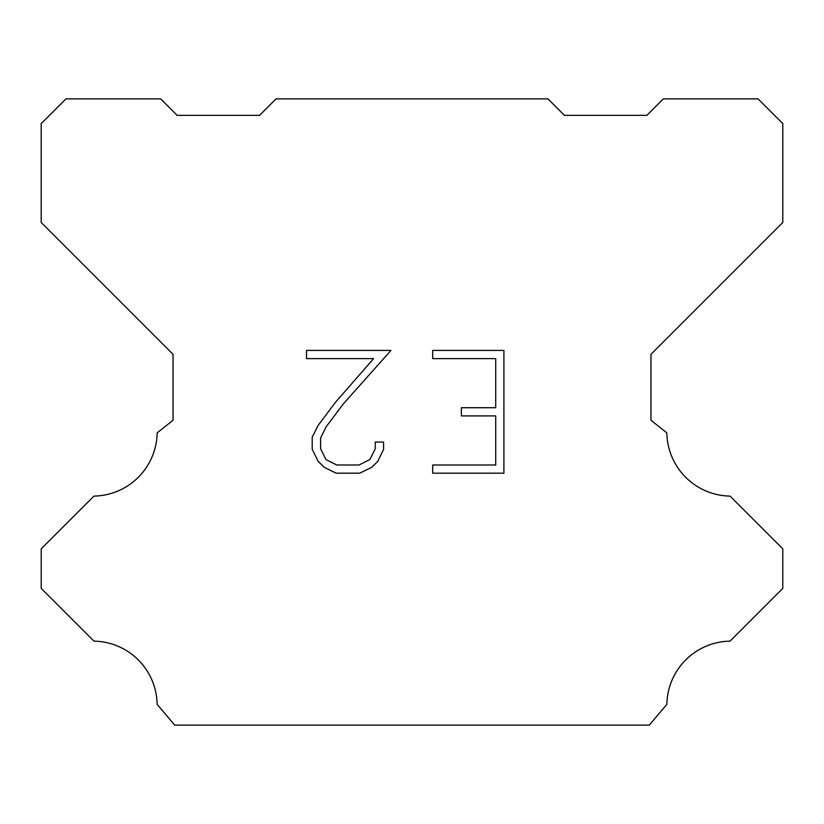 <?xml version="1.0" encoding="UTF-8"?>
<svg xmlns="http://www.w3.org/2000/svg" width="824" height="824" viewBox="0 0 824 824"><rect width="100%" height="100%" fill="white"/><g stroke="black" fill="none" stroke-linecap="round" stroke-linejoin="round"><path stroke-width="1.24" d="M495.729 465.004L495.729 415.904L461.368 415.904L461.368 407.726L495.729 407.726L495.729 358.625L432.682 358.625L432.682 350.437L503.907 350.437L503.907 473.182L432.682 473.182L432.682 465.004L495.729 465.004M383.582 442.055L383.582 449.42L377.742 461.399L371.676 467.352L359.686 473.182L336.11 473.182L324.203 467.27L318.126 461.275L312.214 449.296L312.214 437.142L318.126 425.4L335.471 402.318L373.591 358.625L306.538 358.625L306.538 350.437L390.926 350.437L343.144 404.121L326.119 426.811L320.608 438.007L320.608 448.781L325.964 459.576L336.831 465.004L359.048 465.004L369.832 459.555L375.27 448.781L375.27 442.055L383.582 442.055M276.04 98.88L547.96 98.88L564.44 115.36L646.84 115.36L663.32 98.88L758.08 98.88L782.8 123.6L782.8 222.48L650.96 354.32L650.96 420.24L666.853 432.899A64.272 64.272 0 0 0 730.054 496.099L782.79 548.836L782.79 588.388L730.054 641.144A64.272 64.272 0 0 0 666.874 704.335L649.312 725.12L174.688 725.12L157.127 704.335A64.241 64.241 0 0 0 93.946 641.144L41.21 588.388L41.21 548.836L93.946 496.099A64.303 64.303 0 0 0 157.147 432.899L173.04 420.24L173.04 354.32L41.2 222.48L41.2 123.6L65.92 98.88L160.68 98.88L177.16 115.36L259.56 115.36L276.04 98.88"/></g></svg>
